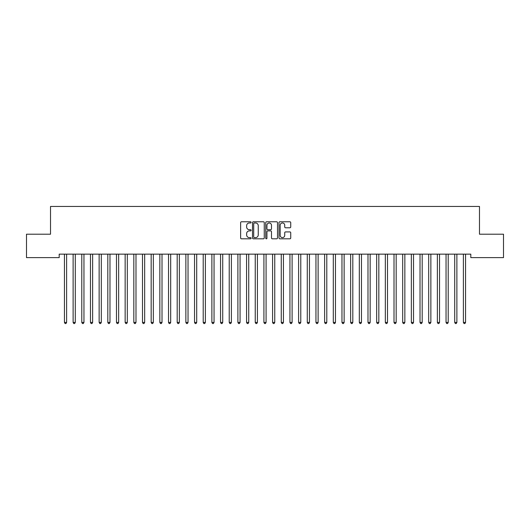 <?xml version="1.0" encoding="UTF-8"?>
<svg xmlns="http://www.w3.org/2000/svg" width="530" height="530" viewBox="0 0 530 530"><rect width="100%" height="100%" fill="white"/><g stroke="black" fill="none" stroke-linecap="round" stroke-linejoin="round"><path stroke-width="0.79" d="M251.127 222.381A0.596 0.596 0 0 0 250.531 221.785L241.481 221.785A0.848 0.848 0 0 0 240.633 222.64L240.633 237.963A0.848 0.848 0 0 0 241.481 238.811L250.531 238.811A0.596 0.596 0 0 0 251.127 238.215A0.596 0.596 0 0 0 250.531 237.619L249.358 237.619A2.723 2.723 0 0 1 246.635 234.896L246.635 233.617A2.723 2.723 0 0 1 249.358 230.894L250.531 230.894A0.596 0.596 0 0 0 251.127 230.298A0.596 0.596 0 0 0 250.531 229.702L249.358 229.702A2.723 2.723 0 0 1 246.635 226.979L246.635 225.701A2.723 2.723 0 0 1 249.358 222.978L250.531 222.978A0.596 0.596 0 0 0 251.127 222.381M289.877 227.787A0.848 0.848 0 0 0 290.731 226.939L290.731 222.64A0.848 0.848 0 0 0 289.877 221.785L279.833 221.785A0.848 0.848 0 0 0 278.985 222.64L278.985 237.963A0.848 0.848 0 0 0 279.833 238.811L289.877 238.811A0.848 0.848 0 0 0 290.731 237.963L290.731 232.769A0.848 0.848 0 0 0 289.877 231.915L285.577 231.915A0.848 0.848 0 0 0 284.729 232.769L284.729 235.346A2.279 2.279 0 0 1 282.45 237.619A2.279 2.279 0 0 1 280.171 235.346L280.171 225.257A2.279 2.279 0 0 1 282.45 222.978A2.279 2.279 0 0 1 284.729 225.257L284.729 226.939A0.848 0.848 0 0 0 285.577 227.787L289.877 227.787M470.806 254.148L59.194 254.148L59.194 257.62L26.5 257.62L26.5 234.2L50.522 234.2L50.522 206.448L479.478 206.448L479.478 234.2L503.5 234.2L503.5 257.62L470.806 257.62L470.806 254.148M264.258 222.64A0.848 0.848 0 0 0 263.403 221.785L253.36 221.785A0.848 0.848 0 0 0 252.505 222.64L252.505 237.963A0.848 0.848 0 0 0 253.36 238.811L263.403 238.811A0.848 0.848 0 0 0 264.258 237.963L264.258 222.64M266.597 221.785L276.64 221.785A0.848 0.848 0 0 1 277.495 222.64L277.495 237.963A0.848 0.848 0 0 1 276.64 238.811L272.34 238.811A0.848 0.848 0 0 1 271.493 237.963L271.493 231.749A0.848 0.848 0 0 0 270.638 230.894L267.789 230.894A0.848 0.848 0 0 0 266.935 231.749L266.935 238.215A0.596 0.596 0 0 1 266.338 238.811A0.596 0.596 0 0 1 265.742 238.215L265.742 222.64A0.848 0.848 0 0 1 266.597 221.785M254.294 222.978A0.596 0.596 0 0 0 253.698 223.574L253.698 237.023A0.596 0.596 0 0 0 254.294 237.619L255.526 237.619A2.723 2.723 0 0 0 258.256 234.896L258.256 225.701A2.723 2.723 0 0 0 255.526 222.978L254.294 222.978M271.493 225.296A2.279 2.279 0 0 0 269.214 223.024A2.279 2.279 0 0 0 266.935 225.296L266.935 228.854A0.848 0.848 0 0 0 267.789 229.702L270.638 229.702A0.848 0.848 0 0 0 271.493 228.854L271.493 225.296M64.329 254.148L64.382 254.281A0.868 0.868 0 0 1 64.441 254.599L64.441 322.419L66.614 322.419L66.614 254.599A0.868 0.868 0 0 1 66.674 254.281L66.727 254.148M66.614 322.419L65.959 323.552L65.091 323.552L64.441 322.419M73.001 254.148L73.054 254.281A0.868 0.868 0 0 1 73.114 254.599L73.114 322.419L75.287 322.419L75.287 254.599A0.868 0.868 0 0 1 75.346 254.281L75.399 254.148M75.287 322.419L74.631 323.552L73.769 323.552L73.114 322.419M81.673 254.148L81.726 254.281A0.868 0.868 0 0 1 81.786 254.599L81.786 322.419L83.959 322.419L83.959 254.599A0.868 0.868 0 0 1 84.018 254.281L84.071 254.148M83.959 322.419L83.309 323.552L82.441 323.552L81.786 322.419M90.345 254.148L90.398 254.281A0.868 0.868 0 0 1 90.464 254.599L90.464 322.419L92.631 322.419L92.631 254.599A0.868 0.868 0 0 1 92.69 254.281L92.743 254.148M92.631 322.419L91.981 323.552L91.114 323.552L90.464 322.419M99.017 254.148L99.07 254.281A0.868 0.868 0 0 1 99.136 254.599L99.136 322.419L101.303 322.419L101.303 254.599A0.868 0.868 0 0 1 101.362 254.281L101.416 254.148M101.303 322.419L100.654 323.552L99.786 323.552L99.136 322.419M107.696 254.148L107.742 254.281A0.868 0.868 0 0 1 107.809 254.599L107.809 322.419L109.975 322.419L109.975 254.599A0.868 0.868 0 0 1 110.035 254.281L110.088 254.148M109.975 322.419L109.326 323.552L108.458 323.552L107.809 322.419M116.368 254.148L116.414 254.281A0.868 0.868 0 0 1 116.481 254.599L116.481 322.419L118.647 322.419L118.647 254.599A0.868 0.868 0 0 1 118.713 254.281L118.76 254.148M118.647 322.419L117.998 323.552L117.13 323.552L116.481 322.419M125.04 254.148L125.087 254.281A0.868 0.868 0 0 1 125.153 254.599L125.153 322.419L127.319 322.419L127.319 254.599A0.868 0.868 0 0 1 127.385 254.281L127.432 254.148M127.319 322.419L126.67 323.552L125.802 323.552L125.153 322.419M133.712 254.148L133.765 254.281A0.868 0.868 0 0 1 133.825 254.599L133.825 322.419L135.991 322.419L135.991 254.599A0.868 0.868 0 0 1 136.058 254.281L136.104 254.148M135.991 322.419L135.342 323.552L134.474 323.552L133.825 322.419M142.384 254.148L142.438 254.281A0.868 0.868 0 0 1 142.497 254.599L142.497 322.419L144.663 322.419L144.663 254.599A0.868 0.868 0 0 1 144.73 254.281L144.783 254.148M144.663 322.419L144.014 323.552L143.146 323.552L142.497 322.419M151.057 254.148L151.11 254.281A0.868 0.868 0 0 1 151.169 254.599L151.169 322.419L153.336 322.419L153.336 254.599A0.868 0.868 0 0 1 153.402 254.281L153.455 254.148M153.336 322.419L152.686 323.552L151.819 323.552L151.169 322.419M159.729 254.148L159.782 254.281A0.868 0.868 0 0 1 159.841 254.599L159.841 322.419L162.014 322.419L162.014 254.599A0.868 0.868 0 0 1 162.074 254.281L162.127 254.148M162.014 322.419L161.358 323.552L160.491 323.552L159.841 322.419M168.401 254.148L168.454 254.281A0.868 0.868 0 0 1 168.513 254.599L168.513 322.419L170.686 322.419L170.686 254.599A0.868 0.868 0 0 1 170.746 254.281L170.799 254.148M170.686 322.419L170.031 323.552L169.169 323.552L168.513 322.419M177.073 254.148L177.126 254.281A0.868 0.868 0 0 1 177.186 254.599L177.186 322.419L179.359 322.419L179.359 254.599A0.868 0.868 0 0 1 179.418 254.281L179.471 254.148M179.359 322.419L178.709 323.552L177.841 323.552L177.186 322.419M185.745 254.148L185.798 254.281A0.868 0.868 0 0 1 185.864 254.599L185.864 322.419L188.031 322.419L188.031 254.599A0.868 0.868 0 0 1 188.09 254.281L188.143 254.148M188.031 322.419L187.381 323.552L186.514 323.552L185.864 322.419M194.417 254.148L194.47 254.281A0.868 0.868 0 0 1 194.536 254.599L194.536 322.419L196.703 322.419L196.703 254.599A0.868 0.868 0 0 1 196.762 254.281L196.815 254.148M196.703 322.419L196.054 323.552L195.186 323.552L194.536 322.419M203.096 254.148L203.142 254.281A0.868 0.868 0 0 1 203.209 254.599L203.209 322.419L205.375 322.419L205.375 254.599A0.868 0.868 0 0 1 205.435 254.281L205.488 254.148M205.375 322.419L204.726 323.552L203.858 323.552L203.209 322.419M211.768 254.148L211.815 254.281A0.868 0.868 0 0 1 211.881 254.599L211.881 322.419L214.047 322.419L214.047 254.599A0.868 0.868 0 0 1 214.113 254.281L214.16 254.148M214.047 322.419L213.398 323.552L212.53 323.552L211.881 322.419M220.44 254.148L220.487 254.281A0.868 0.868 0 0 1 220.553 254.599L220.553 322.419L222.719 322.419L222.719 254.599A0.868 0.868 0 0 1 222.785 254.281L222.832 254.148M222.719 322.419L222.07 323.552L221.202 323.552L220.553 322.419M229.112 254.148L229.165 254.281A0.868 0.868 0 0 1 229.225 254.599L229.225 322.419L231.391 322.419L231.391 254.599A0.868 0.868 0 0 1 231.458 254.281L231.504 254.148M231.391 322.419L230.742 323.552L229.874 323.552L229.225 322.419M237.785 254.148L237.838 254.281A0.868 0.868 0 0 1 237.897 254.599L237.897 322.419L240.064 322.419L240.064 254.599A0.868 0.868 0 0 1 240.13 254.281L240.183 254.148M240.064 322.419L239.414 323.552L238.546 323.552L237.897 322.419M246.457 254.148L246.51 254.281A0.868 0.868 0 0 1 246.569 254.599L246.569 322.419L248.736 322.419L248.736 254.599A0.868 0.868 0 0 1 248.802 254.281L248.855 254.148M248.736 322.419L248.086 323.552L247.219 323.552L246.569 322.419M255.129 254.148L255.182 254.281A0.868 0.868 0 0 1 255.241 254.599L255.241 322.419L257.414 322.419L257.414 254.599A0.868 0.868 0 0 1 257.474 254.281L257.527 254.148M257.414 322.419L256.758 323.552L255.891 323.552L255.241 322.419M263.801 254.148L263.854 254.281A0.868 0.868 0 0 1 263.913 254.599L263.913 322.419L266.087 322.419L266.087 254.599A0.868 0.868 0 0 1 266.146 254.281L266.199 254.148M266.087 322.419L265.431 323.552L264.569 323.552L263.913 322.419M272.473 254.148L272.526 254.281A0.868 0.868 0 0 1 272.586 254.599L272.586 322.419L274.759 322.419L274.759 254.599A0.868 0.868 0 0 1 274.818 254.281L274.871 254.148M274.759 322.419L274.109 323.552L273.241 323.552L272.586 322.419M281.145 254.148L281.198 254.281A0.868 0.868 0 0 1 281.264 254.599L281.264 322.419L283.431 322.419L283.431 254.599A0.868 0.868 0 0 1 283.49 254.281L283.543 254.148M283.431 322.419L282.781 323.552L281.914 323.552L281.264 322.419M289.817 254.148L289.87 254.281A0.868 0.868 0 0 1 289.936 254.599L289.936 322.419L292.103 322.419L292.103 254.599A0.868 0.868 0 0 1 292.162 254.281L292.215 254.148M292.103 322.419L291.454 323.552L290.586 323.552L289.936 322.419M298.496 254.148L298.542 254.281A0.868 0.868 0 0 1 298.609 254.599L298.609 322.419L300.775 322.419L300.775 254.599A0.868 0.868 0 0 1 300.835 254.281L300.888 254.148M300.775 322.419L300.126 323.552L299.258 323.552L298.609 322.419M307.168 254.148L307.214 254.281A0.868 0.868 0 0 1 307.281 254.599L307.281 322.419L309.447 322.419L309.447 254.599A0.868 0.868 0 0 1 309.513 254.281L309.56 254.148M309.447 322.419L308.798 323.552L307.93 323.552L307.281 322.419M315.84 254.148L315.887 254.281A0.868 0.868 0 0 1 315.953 254.599L315.953 322.419L318.119 322.419L318.119 254.599A0.868 0.868 0 0 1 318.185 254.281L318.232 254.148M318.119 322.419L317.47 323.552L316.602 323.552L315.953 322.419M324.512 254.148L324.565 254.281A0.868 0.868 0 0 1 324.625 254.599L324.625 322.419L326.791 322.419L326.791 254.599A0.868 0.868 0 0 1 326.858 254.281L326.904 254.148M326.791 322.419L326.142 323.552L325.274 323.552L324.625 322.419M333.185 254.148L333.238 254.281A0.868 0.868 0 0 1 333.297 254.599L333.297 322.419L335.464 322.419L335.464 254.599A0.868 0.868 0 0 1 335.53 254.281L335.583 254.148M335.464 322.419L334.814 323.552L333.946 323.552L333.297 322.419M341.857 254.148L341.91 254.281A0.868 0.868 0 0 1 341.969 254.599L341.969 322.419L344.136 322.419L344.136 254.599A0.868 0.868 0 0 1 344.202 254.281L344.255 254.148M344.136 322.419L343.486 323.552L342.618 323.552L341.969 322.419M350.529 254.148L350.582 254.281A0.868 0.868 0 0 1 350.641 254.599L350.641 322.419L352.814 322.419L352.814 254.599A0.868 0.868 0 0 1 352.874 254.281L352.927 254.148M352.814 322.419L352.158 323.552L351.291 323.552L350.641 322.419M359.201 254.148L359.254 254.281A0.868 0.868 0 0 1 359.313 254.599L359.313 322.419L361.486 322.419L361.486 254.599A0.868 0.868 0 0 1 361.546 254.281L361.599 254.148M361.486 322.419L360.831 323.552L359.969 323.552L359.313 322.419M367.873 254.148L367.926 254.281A0.868 0.868 0 0 1 367.986 254.599L367.986 322.419L370.159 322.419L370.159 254.599A0.868 0.868 0 0 1 370.218 254.281L370.271 254.148M370.159 322.419L369.509 323.552L368.642 323.552L367.986 322.419M376.545 254.148L376.598 254.281A0.868 0.868 0 0 1 376.664 254.599L376.664 322.419L378.831 322.419L378.831 254.599A0.868 0.868 0 0 1 378.89 254.281L378.943 254.148M378.831 322.419L378.182 323.552L377.314 323.552L376.664 322.419M385.217 254.148L385.27 254.281A0.868 0.868 0 0 1 385.337 254.599L385.337 322.419L387.503 322.419L387.503 254.599A0.868 0.868 0 0 1 387.562 254.281L387.615 254.148M387.503 322.419L386.854 323.552L385.986 323.552L385.337 322.419M393.896 254.148L393.942 254.281A0.868 0.868 0 0 1 394.009 254.599L394.009 322.419L396.175 322.419L396.175 254.599A0.868 0.868 0 0 1 396.235 254.281L396.288 254.148M396.175 322.419L395.526 323.552L394.658 323.552L394.009 322.419M402.568 254.148L402.615 254.281A0.868 0.868 0 0 1 402.681 254.599L402.681 322.419L404.847 322.419L404.847 254.599A0.868 0.868 0 0 1 404.913 254.281L404.96 254.148M404.847 322.419L404.198 323.552L403.33 323.552L402.681 322.419M411.24 254.148L411.287 254.281A0.868 0.868 0 0 1 411.353 254.599L411.353 322.419L413.519 322.419L413.519 254.599A0.868 0.868 0 0 1 413.585 254.281L413.632 254.148M413.519 322.419L412.87 323.552L412.002 323.552L411.353 322.419M419.912 254.148L419.965 254.281A0.868 0.868 0 0 1 420.025 254.599L420.025 322.419L422.191 322.419L422.191 254.599A0.868 0.868 0 0 1 422.258 254.281L422.304 254.148M422.191 322.419L421.542 323.552L420.674 323.552L420.025 322.419M428.584 254.148L428.637 254.281A0.868 0.868 0 0 1 428.697 254.599L428.697 322.419L430.863 322.419L430.863 254.599A0.868 0.868 0 0 1 430.93 254.281L430.983 254.148M430.863 322.419L430.214 323.552L429.346 323.552L428.697 322.419M437.257 254.148L437.31 254.281A0.868 0.868 0 0 1 437.369 254.599L437.369 322.419L439.536 322.419L439.536 254.599A0.868 0.868 0 0 1 439.602 254.281L439.655 254.148M439.536 322.419L438.886 323.552L438.018 323.552L437.369 322.419M445.929 254.148L445.982 254.281A0.868 0.868 0 0 1 446.041 254.599L446.041 322.419L448.214 322.419L448.214 254.599A0.868 0.868 0 0 1 448.274 254.281L448.327 254.148M448.214 322.419L447.558 323.552L446.691 323.552L446.041 322.419M454.601 254.148L454.654 254.281A0.868 0.868 0 0 1 454.714 254.599L454.714 322.419L456.886 322.419L456.886 254.599A0.868 0.868 0 0 1 456.946 254.281L456.999 254.148M456.886 322.419L456.231 323.552L455.369 323.552L454.714 322.419M463.273 254.148L463.326 254.281A0.868 0.868 0 0 1 463.386 254.599L463.386 322.419L465.559 322.419L465.559 254.599A0.868 0.868 0 0 1 465.618 254.281L465.671 254.148M465.559 322.419L464.909 323.552L464.042 323.552L463.386 322.419"/></g></svg>
